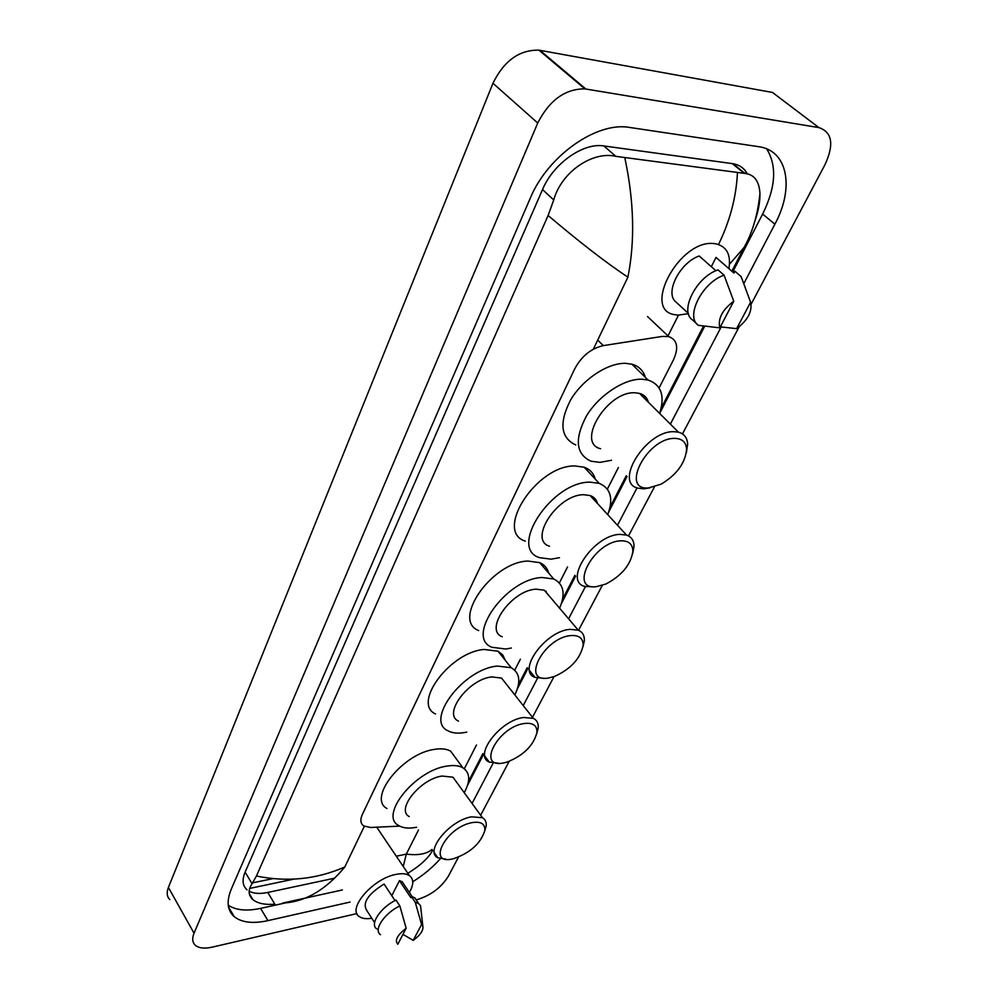 <?xml version="1.0" encoding="UTF-8"?>
<svg xmlns="http://www.w3.org/2000/svg" width="998" height="998" viewBox="0 0 998 998"><rect width="100%" height="100%" fill="white"/><g stroke="black" fill="none" stroke-linecap="round" stroke-linejoin="round"><path stroke-width="1.5" d="M640.679 393.761L640.529 394.422M659.104 387.935L673.4 359.979C678.939 347.678 677.38 339.869 668.722 336.576L662.348 336.413L603.279 345.62C591.14 348.414 581.634 356.111 574.798 368.699L362.411 814.331C360.004 819.682 360.44 823.55 363.696 825.957L370.532 827.479L399.724 826.132M464.332 768.747L476.458 745.019M514.756 670.157L520.357 659.204M559.367 582.932L567.55 566.926M607.358 489.12L618.411 467.488M356.935 913.569L212.087 947.177C204.453 948.861 198.839 948.2 195.271 945.206C192.34 942.399 191.928 938.407 194.036 933.205L537.735 123.028C549.411 100.199 565.13 88.81 584.903 88.872L818.884 127.594C832.207 132.123 834.253 144.436 825.059 164.533L751.145 304.165M169.86 899.635C166.891 896.728 166.417 892.661 168.412 887.459L492.975 83.258C504.015 60.803 519.334 49.763 538.92 50.15L772.502 92.452L818.884 127.594M458.469 857.132L448.389 876.169C441.191 887.671 430.737 895.493 417.002 899.635L416.129 899.834M739.106 326.907L682.47 433.918M654.426 486.912L628.49 535.914M602.293 585.389L578.528 630.299M554.002 676.632L532.483 717.288M509.142 761.399L480.649 815.229M743.784 283.669L774.885 224.176C794.433 188.185 788.083 150.436 758.567 146.669L629.588 127.445C596.567 121.369 547.503 156.137 530.275 198.19L231.299 889.081C226.309 901.244 227.27 910.425 234.168 916.626C241.653 922.564 252.906 923.899 267.926 920.63L350.086 902.067M472.066 803.452L493.099 763.221M523.239 705.574L537.548 678.203M568.598 618.797L585.389 586.674M617.488 525.26L637.061 487.835M670.369 424.113L721.155 326.97M412.76 881.733C423.389 875.134 432.571 867.487 440.305 858.791M293.899 879.126L249.662 888.42M732.719 271.992L762.647 214.046C775.783 187.437 777.13 165.718 766.689 148.877M467.6 785.177L483.506 754.401M517.413 688.757L527.867 668.523M561.437 603.541L575.584 576.145M608.73 511.999L627.031 476.557M659.666 413.384L704.688 326.246M228.255 905.186C235.865 910.276 246.643 911.336 260.603 908.367L302.743 899.111M747.265 173.752C744.259 168.238 739.518 164.895 733.019 163.722L603.852 145.945C583.181 142.415 553.279 163.61 542.525 189.558L245.121 872.14C241.89 879.937 242.539 885.837 247.055 889.829M249.138 891.239C253.804 893.659 260.016 894.058 267.776 892.449L334.692 878.165M267.776 892.449L274.874 904.213C265.006 904.974 257.684 903.452 252.893 899.635C248.203 895.343 247.928 890.029 252.057 883.717L256.411 876.019L548.114 215.493L553.728 199.962C561.649 171.481 592.974 150.848 615.853 156.349L744.982 173.452C754.239 174.488 759.229 181.162 759.952 193.487C760.114 201.596 758.492 210.64 755.062 220.633M256.411 876.019C287.137 882.344 316.603 879.338 344.797 866.988C325.722 890.016 305.001 902.055 282.621 903.078L342.351 889.966M624.848 157.921C634.092 201.409 635.102 241.154 627.904 277.182C606.472 262.961 579.875 242.402 548.114 215.493M746.067 243.637L744.221 247.279L729.488 264.245M403.242 866.501L406.298 854.113C418 855.573 426.57 854.026 432.022 849.473M718.523 244.485C729.912 221.132 736.225 197.255 737.447 172.866M371.78 918.247C366.378 919.146 362.249 918.609 359.392 916.613C346.605 909.19 372.79 878.589 395.782 874.435C401.732 873.188 406.261 873.574 409.38 875.595C413.883 879.038 413.871 884.665 409.367 892.449M395.021 900.608L384.08 884.041C367.763 894.258 362.049 903.14 366.915 910.7L374.587 922.614M397.815 944.233C394.447 940.478 397.229 935.151 406.161 928.265L397.815 944.233M380.55 934.702C373.04 930.286 384.33 913.245 399.849 905.897L396.019 900.109C380.525 907.407 369.297 924.435 376.82 928.901M406.161 928.265L399.849 905.897M391.79 895.717L399.45 880.635L402.194 881.745L404.427 885.064M399.45 880.635L410.852 897.689L411.426 896.566L414.744 897.763L417.089 901.269M421.593 924.497L422.79 925.907C423.738 930.148 420.545 934.976 413.197 940.378L421.593 924.497L415.268 902.304L418.586 903.502L420.57 905.835L420.981 909.54M413.197 940.378L402.967 934.365M411.426 896.566L415.268 902.304M688.458 313.684L678.153 315.131L674.848 314.707C641.315 310.216 679.85 238.734 714.269 243.612L715.803 243.811C726.806 246.456 731.172 254.739 728.889 268.649M715.903 270.732L699.199 255.987C679.513 262.724 664.319 293.599 676.07 302.095L688.408 313.459M719.832 327.868C717.712 318.711 722.352 309.829 733.755 301.221L719.832 327.868L698.338 325.311C684.977 316.765 702.392 282.197 724.086 275.211L718.036 269.884C696.367 276.808 679.102 311.326 692.487 319.909L697.028 324.101M733.755 301.221L724.086 275.211M711.325 266.691L716.04 257.409L733.929 273.053L734.89 271.194L741.14 276.646L745.119 287.112M750.596 302.244C752.455 311.476 747.801 320.271 736.636 328.641L750.596 302.244L741.14 276.646M740.94 276.471L741.788 278.579M736.636 328.641L720.356 326.857M472.104 822.614C481.048 821.217 485.29 823.911 484.803 830.685C480.549 843.634 470.12 852.978 453.491 858.717L453.005 858.829C426.109 865.628 445.881 827.18 472.104 822.614M445.956 859.178L437.76 857.744C424.287 851.356 449.686 820.269 471.48 816.838L482.446 817.699C485.39 819.42 486.625 822.265 486.113 826.232L484.791 830.835M456.697 782.32L452.967 777.192L441.989 776.045C420.295 778.964 395.62 809.765 409.217 816.576M416.603 827.23L416.191 827.317C408.768 828.739 402.93 828.14 398.664 825.521C378.841 815.516 415.205 770.207 447.004 766.09C453.628 764.992 458.905 765.553 462.835 767.749C470.145 772.652 470.607 780.96 464.232 792.674M387.012 808.53C367.127 798.263 403.055 753.141 434.791 749.336C441.403 748.3 446.68 748.912 450.634 751.157L456.248 758.804M524.362 723.488C533.032 722.515 537.236 725.534 536.949 732.544C533.456 745.631 523.488 755.498 507.021 762.11L503.553 762.946C476.121 768.834 497.69 726.881 524.362 723.488M498.376 763.208L489.245 762.048C473.189 755.648 500.422 720.02 523.701 717.475L533.331 718.36C536.974 720.182 538.596 723.388 538.196 728.004L536.849 733.318M506.373 684.204L501.532 678.066L491.889 676.931C468.686 678.927 442.326 714.219 458.494 721.105M466.765 732.108L463.821 732.669C457.421 733.642 452.169 733.031 448.065 730.835C424.474 720.756 463.334 668.835 497.341 666.078L511.188 667.712C519.908 672.764 521.118 681.821 514.818 694.907M435.54 713.957C411.887 703.59 450.223 651.881 484.18 649.461L498.027 651.22L502.755 654.975L505.325 660.377M570.706 635.576C579.065 634.978 583.219 638.246 583.144 645.369C580.349 658.605 570.831 668.959 554.601 676.419L548.326 678.029C520.457 683.031 543.698 637.847 570.706 635.576M544.272 678.328L535.04 677.405C516.465 671.167 545.345 630.961 570.02 629.351L578.266 630.187C582.558 632.021 584.579 635.539 584.341 640.716L582.982 646.829M550.31 597.253L544.322 590.205L536.063 589.169C511.475 590.205 483.581 630.037 502.268 636.774M511.338 648.026L505.924 649.024L492.026 647.303C464.781 637.423 505.861 578.815 541.926 577.505L553.703 578.977C563.77 584.055 565.729 593.785 559.591 608.181M478.691 630.561C451.395 620.394 491.864 562.036 527.892 561.051L539.669 562.635C544.434 564.706 547.428 568.199 548.675 573.126M546.168 591.19L545.831 591.964M620.669 540.829C628.615 540.604 632.695 544.072 632.894 551.208C630.848 564.656 621.841 575.596 605.873 584.03L596.517 586.624C568.236 590.567 593.336 541.764 620.669 540.829M594.247 586.924L584.504 586.375C563.047 580.562 593.735 534.778 619.945 534.367L626.519 535.078C631.522 536.849 634.017 540.642 634.017 546.43L632.682 553.566M597.528 503.553C596.505 499.636 594.047 496.979 590.18 495.569L583.605 494.721C557.458 494.546 527.942 539.881 549.499 546.23M559.466 557.67L551.158 559.167L539.531 557.657C508.107 548.364 551.557 481.66 589.93 482.146L599.199 483.356C610.776 488.309 613.62 498.738 607.732 514.656M525.31 541.141C493.835 531.535 536.587 465.118 574.923 465.941L584.192 467.226C589.98 469.322 593.66 473.277 595.232 479.09M593.523 497.341L593.024 498.663M674.673 438.384C682.108 438.546 686.088 442.151 686.599 449.175C685.376 462.935 676.906 474.586 661.175 484.142L648.55 487.935C619.858 490.642 647.053 437.76 674.673 438.384M650.097 487.81L643.872 488.82L638.096 488.184C613.358 483.132 646.03 430.575 673.912 431.685L678.49 432.184C684.241 433.806 687.298 437.823 687.647 444.21L686.387 452.655M648.401 402.244C647.103 397.678 644.134 394.721 639.493 393.387L634.915 392.775C607.058 391.091 575.771 443.1 600.584 448.726M611.549 460.265L599.885 462.373L590.978 461.201C575.821 454.14 574.299 439.07 586.425 416.004C598.85 395.383 623.962 378.741 641.751 379.19L648.051 380.026C661.275 384.692 665.142 395.832 659.653 413.446M575.759 444.971C560.552 437.773 558.88 422.678 570.769 399.699C582.969 379.165 607.882 362.736 625.659 363.334L631.946 364.208C638.87 366.204 643.323 370.595 645.332 377.344M644.471 395.919L643.885 397.753M597.69 340.106L603.279 345.62M396.306 856.209L406.298 854.113L418.499 829.962M678.478 315.143L667.999 335.889M627.904 277.182L593.336 349.188M364.307 826.332L344.797 866.988M585.851 89.009L539.868 50.299M537.735 123.028L492.975 83.258M194.036 933.205L168.412 887.459M762.647 214.046L774.885 224.176M260.603 908.367L267.926 920.63M245.121 872.14L252.057 883.717M542.525 189.558L553.728 199.962M603.852 145.945L615.853 156.349M732.307 163.61L744.358 173.427M647.515 316.541L668.722 336.576M745.656 173.515L746.042 171.743M252.681 882.831L272.866 878.639M584.903 88.872L538.92 50.15M228.53 906.957L234.168 916.626M249.275 893.572L252.893 899.635M733.019 163.722L744.982 173.452M468.486 781.496L482.882 753.577M518.449 684.69L527.206 667.712M562.61 599.124L574.885 575.347M610.065 507.184L626.282 475.759M661.2 408.12L703.54 326.084M731.846 271.244L744.209 247.279C752.567 232.285 757.819 214.345 759.952 193.487M432.621 850.333C428.616 857.918 420.358 865.578 407.82 873.287M409.38 875.595L376.733 827.192M412.224 896.715L402.194 881.745M422.79 925.907L420.57 905.835M418.586 903.502L414.744 897.763M484.803 830.685L486.113 826.232M482.446 817.699L452.967 777.192M462.835 767.749L450.634 751.157M437.76 857.744L434.38 852.878M536.949 732.544L538.196 728.004M533.331 718.36L501.532 678.066M511.188 667.712L498.027 651.22M489.245 762.048L484.841 756.185M583.144 645.369L584.341 640.716M578.266 630.187L544.322 590.205M553.703 578.977L539.669 562.635M535.04 677.405L529.589 670.644M632.894 551.208L634.017 546.43M626.519 535.078L590.18 495.569M599.199 483.356L584.192 467.226M686.599 449.175L687.647 444.21M678.49 432.184L639.493 393.387M648.051 380.026L631.946 364.208"/></g></svg>
